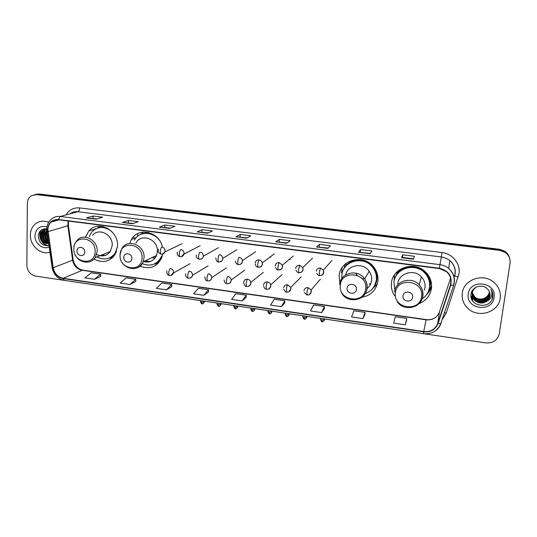 <?xml version="1.0" encoding="UTF-8"?>
<svg xmlns="http://www.w3.org/2000/svg" width="537" height="537" viewBox="0 0 537 537"><rect width="100%" height="100%" fill="white"/><g stroke="black" fill="none" stroke-linecap="round" stroke-linejoin="round"><path stroke-width="0.81" d="M419.088 303.606C426.089 300.733 430.218 295.645 431.459 288.356C432.104 282.267 430.244 276.931 425.881 272.346C414.866 260.378 392.513 267.533 391.46 282.979C390.976 287.57 392.03 291.833 394.608 295.78M394.487 274.83L394.084 281.254M431.607 285.664L428.224 291.9M431.157 287.517L431.607 286.503M361.844 297.317C370.919 295.538 376.262 290.148 377.873 281.153C378.37 276.179 377.095 271.615 374.061 267.46C364.314 253.316 339.968 259.505 339.156 275.951L339.861 283.267M373 288.141L373.47 287.819M376.86 284.738L377.249 284.261M140.09 266.171C149.977 269.769 157.207 266.889 161.778 257.538L162.657 254.088M157.059 262.808L158.684 262.747M94.076 259.089C102.5 263.392 109.461 261.942 114.965 254.739L117.536 246.181C118.798 230.386 98.009 219.519 88.82 231.004L85.423 237.2M201.583 269.782L203.624 268.54M278.884 277.508L278.528 277.83M251.772 254.592L251.423 254.498M270.863 257.102L270.165 256.948M290.195 259.606L289.208 259.445M431.083 281.932L429.868 286.342M430.365 283.764L431.09 281.858M395.863 276.213L397.669 271.205M397.581 271.36L397.065 273.313M132.055 239.267L132.048 238.502M162.389 247.121C159.596 231.675 138.157 226.574 131.39 239.529L129.712 243.436M345.365 264.003L343.593 269.426M509.546 257.948C508.814 255.088 507.17 252.813 504.619 251.128L499.37 249.255L39.329 194.011L36.113 194.287M36.462 194.595L31.441 195.676C28.85 197.394 27.494 199.992 27.374 203.469L26.85 265.251C27.327 271.125 30.226 274.736 35.556 276.105L485.824 342.921C493.053 343.331 497.531 340.29 499.269 333.799L510.029 263.237C510.526 258.653 508.814 254.988 504.894 252.242L499.605 250.356L36.462 194.595L37.899 194.3L34.67 194.575L37.899 194.3L499.484 249.806L37.899 194.3L39.329 194.011M509.7 258.532C508.969 255.666 507.317 253.377 504.753 251.678L499.484 249.806L504.753 251.678C507.317 253.377 508.969 255.666 509.7 258.532M30.361 235.078C29.938 245.718 40.906 255.35 49.921 252.202C40.906 255.35 29.938 245.718 30.361 235.078C30.502 230.252 32.26 226.46 35.637 223.694C32.26 226.46 30.502 230.252 30.361 235.078M462.27 293.202C461.625 298.861 463.371 303.794 467.492 307.996C477.541 318.716 498.631 312.662 500.189 298.303C500.947 291.792 498.698 286.342 493.436 281.952C482.555 272.783 463.512 279.844 462.27 293.202C461.625 298.861 463.371 303.794 467.492 307.996C477.541 318.716 498.631 312.662 500.189 298.303C500.947 291.792 498.698 286.342 493.436 281.952C482.555 272.783 463.512 279.844 462.27 293.202M47.907 229.682C48.001 226.56 49.075 224.01 51.136 222.036C53.183 220.217 55.593 219.465 58.372 219.767L439.4 268.567L446.569 271.729C450.577 275.468 451.865 279.891 450.442 284.993L437.769 323.368C435.245 329.356 430.567 332.081 423.727 331.537L63.077 278.26C57.721 277.045 54.438 273.541 53.217 267.741L47.907 229.682M47.652 229.648L52.962 267.755C54.217 273.695 57.587 277.287 63.071 278.535L423.686 331.839C430.694 332.396 435.494 329.604 438.085 323.462L450.758 285.093C452.389 276.226 448.617 270.614 439.441 268.252L58.379 219.485C51.955 219.378 48.377 222.768 47.652 229.648M413.383 259.21L414.45 256.283L402.75 254.82L401.461 257.706L413.383 259.21M413.524 258.827L402.435 257.424L401.461 257.706M402.441 257.424L402.75 254.82M370.08 253.746L371.953 250.96L360.555 249.53L358.468 252.276L370.08 253.746M370.329 253.377L358.468 252.276M360.28 252.108L360.555 249.53M327.899 248.416L330.544 245.771L319.428 244.375L316.588 246.986L327.899 248.416M328.248 248.067L316.588 246.986M319.186 246.926L319.428 244.375M286.798 243.227L290.168 240.71L279.334 239.354L275.77 241.838L286.798 243.227M287.241 242.899L275.77 241.838M279.126 241.878L279.334 239.354M96.143 219.163L102.627 217.21L93.035 216.008L86.403 217.935L96.143 219.163M96.996 218.908L86.403 217.935M92.968 218.398L93.035 216.008M132.417 223.741L138.345 221.687L128.518 220.452L122.436 222.479L132.417 223.741M133.196 223.473L122.436 222.479M128.424 222.868L128.518 220.452M169.585 228.433L174.921 226.272L164.852 225.01L159.355 227.144L169.585 228.433M170.283 228.151L159.355 227.144M164.738 227.446L164.852 225.01M207.678 233.239L212.39 230.964L202.08 229.675L197.2 231.917L207.678 233.239M208.296 232.944L197.2 231.917M201.932 232.138L202.08 229.675M246.738 238.173L250.799 235.777L240.227 234.454L235.991 236.817L246.738 238.173M247.275 237.857L235.991 236.817M240.052 236.945L240.227 234.454M48.686 222.305C43.893 220.392 39.543 220.855 35.637 223.694C39.543 220.855 43.893 220.392 48.686 222.305M321.623 312.574L324.462 306.533L313.561 304.956L310.547 310.95L321.623 312.574L324.308 308.795M362.911 318.622L365.079 312.4L353.903 310.789L351.547 316.958L362.911 318.622L364.871 314.682M406.475 320.723L405.274 324.831L406.737 318.421L395.266 316.763L393.614 323.12L405.274 324.831M203.845 295.316L208.504 289.779L198.375 288.309L193.562 293.806L203.845 295.316L208.49 291.974M166.483 289.839L171.692 284.456L161.805 283.026L156.448 288.369L166.483 289.839L171.726 286.637M130.021 284.496L135.747 279.26L126.088 277.864L120.228 283.059L130.021 284.496L135.821 281.422M94.418 279.28L100.634 274.185L91.203 272.823L84.853 277.877L94.418 279.28L100.755 276.327M281.375 306.674L284.852 300.807L274.219 299.27L270.574 305.09L281.375 306.674L284.751 303.049M242.127 300.921L246.215 295.222L235.837 293.726L231.595 299.377L242.127 300.921L246.154 297.444M246.215 295.222L246.154 297.485M208.504 289.779L208.49 292.014M171.692 284.456L171.726 286.671M135.747 279.26L135.821 281.462M100.634 274.185L100.755 276.367M284.852 300.807L284.751 303.09M324.462 306.533L324.308 308.835M365.079 312.4L364.865 314.722M406.737 318.421L406.462 320.764M47.733 236.992L47.155 232.991M48.337 241.214C46.048 239.482 44.92 237.072 44.954 233.984L46.8 229.474M48.243 240.542C46.343 238.764 45.43 236.522 45.504 233.823L46.813 229.977M48.592 242.966C44.84 241.838 42.9 239.059 42.759 234.642C42.906 232.494 43.779 230.749 45.37 229.393L46.216 228.822M48.545 242.643C45.142 241.294 43.396 238.576 43.309 234.474C43.457 232.333 44.329 230.588 45.92 229.239L46.437 228.863M48.692 243.644C43.759 243.845 41.04 241.066 40.544 235.307C40.684 233.152 41.564 231.393 43.161 230.031L45.853 228.775M48.679 243.57C44.007 243.362 41.483 240.549 41.101 235.139C41.242 232.984 42.114 231.232 43.719 229.87L45.632 228.822M47.021 226.889C40 225.278 35.972 228.218 34.932 235.696C34.583 243.389 42.994 250.074 49.169 246.98M58.379 219.485L60.171 216.471C56.768 216.102 53.801 217.008 51.27 219.203C48.484 221.7 46.994 224.956 46.806 228.957C42.014 228.373 39.167 230.595 38.295 235.602C39.02 242.946 42.571 246.248 48.954 245.503M48.894 245.523C42.316 245.523 37.469 235.736 41.49 229.856M47.102 243.523C42.725 240.2 41.369 235.864 43.02 230.514M48.491 242.288C44.719 238.864 43.618 234.736 45.195 229.91M47.934 238.381C46.645 235.864 46.289 233.34 46.86 230.809M48.592 245.61C42.114 245.584 37.295 236.058 41.074 230.158M46.484 243.382C42.517 240.167 41.208 236.058 42.564 231.058M48.538 242.603C44.685 239.401 43.416 235.347 44.739 230.454M48.035 239.099C46.296 236.139 45.893 233.139 46.813 230.098M84.732 252.021C85.054 246.658 76.878 245.55 76.945 250.947C76.63 256.277 84.772 257.418 84.732 252.021M96.707 254.498C102.184 257.075 106.729 256.089 110.327 251.531L112.22 245.463C113.079 234.615 98.674 227.292 92.539 235.387M111.83 231.588C104.628 226.037 97.982 226.117 91.901 231.816L89.176 236.528M107.387 228.218C104.138 226.997 100.969 226.916 97.882 227.97M137.955 236.079L137.586 233.642M134.002 238.502L133.8 236.408M109.394 251.907L109.957 252.048M101.627 255.035L105.292 255.424M109.622 257.861C112.193 256.84 114.26 255.135 115.824 252.746L116.522 251.538M96.922 256.934C104.306 260.559 110.414 259.243 115.233 252.987L117.536 246.168M112.334 257.874L109.353 258.002M97.593 228.03L99.895 226.191M131.834 258.512C132.243 253.075 123.805 251.927 123.805 257.404C123.403 262.808 131.807 263.989 131.834 258.512M143.278 261.546C149.34 263.063 153.757 261.029 156.522 255.444L157.361 251.531C158.509 239.28 140.976 232.561 135.841 243.18M162.322 247.101C160.133 233.045 140.566 228.218 134.519 240.059M153.381 234.488C149.407 232.669 145.5 232.508 141.674 234.011M155.515 255.921L156.119 256.35M154.106 256.592L155.535 257.364M152.025 257.579L154.925 258.216M145.084 260.881L150.407 261.492M155.133 263.627C158.415 262.022 160.764 259.438 162.167 255.874L161.644 256.129C157.502 264.405 151.031 266.916 142.245 263.654M156.603 263.056L158.583 262.862M157.844 263.613L154.132 264.097M143.983 261.754L143.614 261.579M140.647 234.434L143.486 232.004M356.414 289.456C357.259 283.67 347.513 282.348 347.144 288.181C346.305 293.934 356.004 295.29 356.414 289.456M366.912 288.711C369.597 286.543 371.161 283.744 371.604 280.314C371.919 277.065 371.127 274.065 369.214 271.313C363.274 262.224 347.815 264.674 345.647 274.897M365.321 293.578C371.638 291.135 375.316 286.583 376.356 279.931C376.786 275.548 375.685 271.527 373.04 267.849C364.442 255.129 342.579 260.559 341.834 275.306L341.821 278.582M374.658 285.55L376.524 279.616C376.954 275.246 375.853 271.225 373.215 267.56C366.751 258.243 351.513 257.955 345.264 266.862M359.542 298.646C363.911 296.518 366.442 293.061 367.133 288.268C367.462 284.878 366.63 281.744 364.63 278.871L361.851 278.32M357.152 275.333L355.541 273.165M369.328 284.362L370.946 283.133M366.932 288.57L367.67 288.067M377.33 283.966L370.845 290.396M346.11 263.392L346.278 265.332C350.634 260.687 356.078 258.894 362.596 259.955M412.631 297.203C413.591 291.329 403.509 289.967 403.032 295.88C402.079 301.72 412.114 303.123 412.631 297.203M424.317 290.195L424.975 287.483C425.405 283.476 424.21 279.931 421.404 276.864C414.067 268.487 398.561 273.185 397.81 283.831M422.203 298.814C426.378 295.927 428.835 292.007 429.58 287.067C430.15 281.69 428.519 276.971 424.7 272.903C414.947 262.137 394.883 268.446 393.93 282.287L394.89 290.121M429.372 288.295L429.654 286.731C430.218 281.368 428.6 276.656 424.78 272.595C416.363 263.432 399.4 266.399 395.232 277.542M398.011 271.205L397.803 271.843M429.989 285.194L430.708 280.227M398.078 271.38L396.293 275.447M430.741 281.757L430.949 281.032M431.614 285.959C430.755 289.409 429.016 292.376 426.412 294.847M397.93 270.977L398.373 272.145C406.63 262.237 425.317 265.976 429.137 278.475L429.701 277.716M489.663 292.423L489.616 292.806C488.945 299.21 479.387 301.942 474.721 297.102L472.265 292.826M472.238 292.685L472.063 291.034L472.258 292.551M489.616 292.289L489.583 292.537C488.918 298.928 479.366 301.653 474.715 296.827L472.292 292.685M489.825 292.974L489.737 293.914C489.066 300.351 479.447 303.09 474.755 298.23C472.708 296.162 471.842 293.759 472.164 291.02M489.784 292.84L489.71 293.638C489.032 300.062 479.434 302.801 474.748 297.948C472.748 295.941 471.882 293.598 472.137 290.913M489.939 293.531L489.865 295.035C489.187 301.505 479.507 304.257 474.795 299.364C472.735 297.283 471.862 294.867 472.177 292.115M489.912 293.39L489.831 294.753C489.153 301.217 479.494 303.962 474.782 299.075C472.728 297.001 471.855 294.591 472.177 291.839M487.106 301.096L489.972 296.041C490.294 293.517 489.576 291.282 487.824 289.329C483.078 283.361 472.043 286.476 471.07 293.759C468.385 306.473 490.221 309.983 492.657 297.646L492.771 297.021C493.141 294.276 492.523 291.739 490.905 289.396C492.02 291.739 492.167 294.115 491.342 296.525C490.583 298.559 489.173 300.089 487.106 301.096C482.938 303.882 478.843 303.687 474.829 300.512C472.755 298.418 471.875 295.988 472.198 293.222C472.614 290.611 474.01 288.557 476.4 287.06M489.959 295.88C489.274 302.378 479.554 305.144 474.815 300.223C472.748 298.136 471.875 295.706 472.198 292.94M489.469 291.886L488.677 294.142C486.28 298.263 482.602 299.774 477.648 298.679M475.52 297.773L473.11 295.833M488.677 294.142L489.455 291.866M468.298 294.007C465.472 309.258 492.288 313.024 494.047 297.478C496.96 281.979 469.788 278.481 468.298 294.007M492.791 294.122L492.087 299.25M471.614 299.062L472.842 300.304L471.499 298.767M471.056 297.149L472.815 299.163L471.023 296.961M473.339 298.666L470.909 295.679M485.099 300.801L478.192 301.123M476.144 300.418L473.728 298.981M472.795 298.183L470.915 295.82M499.37 249.255L499.605 250.356M453.49 275.112L454.926 275.306M68.179 221.029L67.857 225.775L72.636 260.23C73.777 265.768 76.919 269.111 82.054 270.252L426.089 319.824C432.574 320.314 437.017 317.709 439.414 312.004L450.61 278.012M65.984 214.914C69.125 209.766 73.676 207.43 79.637 207.92L441.991 252.538L441.367 256.975L77.905 211.726C74.925 211.39 72.26 212.108 69.917 213.867M441.991 252.538C452.443 253.605 460.612 263.707 459.014 273.602L446.207 313.138L441.978 319.965M455.034 273.89C455.591 268.641 453.825 264.211 449.751 260.593C447.321 258.599 444.529 257.391 441.367 256.975L439.951 264.66C443.273 265.103 446.207 266.379 448.757 268.473C453.852 273.138 455.497 278.69 453.698 285.113L453.772 284.281M46.8 229.359L46.927 231.407L47.78 231.662M52.143 267.654C53.626 274.655 57.654 278.884 64.232 280.341L63.071 278.535M423.686 331.839L423.505 333.652C431.802 334.323 437.561 330.98 440.77 323.616L453.671 285.194M441.005 323.435C439.957 326.409 438.132 328.845 435.514 330.725M438.085 323.462L440.77 323.616L453.698 285.113M46.961 231.615L52.096 267.352L52.962 267.755M450.758 285.093L453.45 285.342C455.342 278.857 453.778 273.232 448.757 268.473L449.751 260.593C453.846 264.083 455.671 268.446 455.222 273.682L454.664 276.246L458.276 276.783M439.441 268.252L439.951 264.66L60.171 216.471L77.905 211.726C78.912 211.256 79.489 209.98 79.637 207.92M444.388 312.695L446.207 313.138M423.727 331.537L426.156 319.589C429.486 320.039 432.553 319.361 435.359 317.562M437.769 323.368L439.461 311.863M450.442 284.993L450.973 279.905M48.035 231.648L68.421 225.574L73.186 259.968L53.217 267.741M63.077 278.26L82.812 270.138L426.156 319.589M72.515 259.378L73.186 259.968C74.522 265.573 77.731 268.963 82.812 270.138M67.79 225.171L68.421 225.574L68.521 221.069M246.819 238.126L236.139 236.777M207.772 233.199L197.368 231.883M169.692 228.386L159.549 227.111M132.538 223.701L122.651 222.452M96.277 219.123L86.638 217.908M286.865 243.18L275.897 241.798M327.953 248.363L316.682 246.939M370.114 253.686L358.535 252.222M413.403 259.149L401.501 257.646M95.103 251.611C96.009 236.898 73.582 233.957 73.824 248.691C72.951 263.19 95.136 266.372 95.103 251.611M81.275 260.707C86.934 263.331 91.599 262.298 95.271 257.599L97.21 251.289C98.043 240.005 83.087 232.36 76.771 240.764C75.005 242.811 74.025 245.261 73.851 248.107M109.179 258.049L111.253 257.344L114.77 255.041M103.668 226.728L97.419 228.118M142.036 258.049C143.178 243.133 120.033 240.099 120.08 255.035C118.986 269.735 141.869 273.018 142.036 258.049M126.799 266.835C134.028 270.326 139.492 268.634 143.184 261.781L144.044 257.706C145.185 244.953 126.96 237.925 121.684 248.967L120.053 254.525M154.495 263.935L157.65 262.459L160.865 259.593M148.561 232.467L141.009 234.273M365.657 288.731C367.993 272.85 341.29 269.352 340.351 285.254C338.088 300.881 364.448 304.66 365.657 288.731M369.214 271.313L364.63 278.871C357.911 268.54 340.27 272.662 339.673 284.509M373.47 287.503C376.323 283.845 377.484 279.683 376.947 275.011L373.671 266.956M421.592 296.404C424.25 280.294 396.621 276.669 395.413 292.813C392.836 308.661 420.102 312.568 421.592 296.404M416.276 305.728C420.055 303.459 422.27 300.183 422.921 295.907C423.364 291.725 422.116 288.02 419.182 284.805C411.496 276.038 395.292 280.905 394.514 292.021M428.64 290.806C430.379 286.792 430.54 282.684 429.137 278.475C430.372 282.254 430.332 285.986 429.023 289.678M162.516 254.115L164.993 251.86L165.134 251.034C165.034 248.846 163.96 247.51 161.905 247.02C161.053 247.617 160.529 249.02 160.341 251.229C160.301 252.994 160.603 253.981 161.248 254.182C158.804 253.511 157.891 251.84 158.522 249.168M181.479 256.659L184.104 253.571C184.01 251.376 182.929 250.027 180.855 249.537C180.049 250.141 179.546 251.558 179.345 253.779C179.291 255.552 179.566 256.538 180.17 256.74C177.834 256.089 176.874 254.531 177.304 252.061M200.684 259.237C202.214 258.847 203.093 257.834 203.301 256.189L203.308 256.142C203.228 253.934 202.14 252.578 200.039 252.081C199.274 252.699 198.791 254.129 198.589 256.357C198.522 258.143 198.771 259.129 199.328 259.331C196.864 258.404 195.877 256.968 196.361 255.015M220.13 261.841C221.68 261.425 222.553 260.398 222.754 258.747L222.761 258.378C222.526 256.33 221.432 255.088 219.465 254.659C218.754 255.29 218.284 256.726 218.069 258.968C217.995 260.767 218.21 261.761 218.727 261.949C217.431 262.365 216.418 261.049 215.699 258.015M239.831 264.479C241.368 264.05 242.241 263.016 242.449 261.378L242.422 260.599C242.046 258.747 240.952 257.639 239.133 257.263C238.475 257.908 238.032 259.358 237.804 261.62C237.71 263.419 237.904 264.419 238.374 264.6C236.636 264.305 235.615 263.123 235.32 261.056M259.794 267.151C261.318 266.694 262.184 265.661 262.392 264.05L262.304 262.875C261.808 261.217 260.727 260.223 259.062 259.908C256.847 259.841 255.552 260.901 255.162 263.083M259.062 259.908C258.445 260.566 258.022 262.029 257.794 264.298C257.686 266.11 257.841 267.111 258.277 267.292C256.679 267.043 255.666 265.983 255.229 264.11M280.019 269.849C281.522 269.373 282.381 268.346 282.596 266.755L282.402 265.211L279.24 262.586C276.998 262.512 275.676 263.58 275.273 265.775M279.24 262.586C278.676 263.251 278.28 264.728 278.038 267.017C277.911 268.836 278.045 269.836 278.428 270.01C277.401 270.185 276.401 269.238 275.427 267.178M300.512 272.581C301.995 272.084 302.848 271.057 303.063 269.493L302.747 267.614L299.68 265.298C297.411 265.224 296.062 266.292 295.645 268.5M299.68 265.298L298.545 269.762L298.841 272.769C298.136 273.038 297.156 272.192 295.9 270.245M321.287 275.347C322.737 274.823 323.576 273.796 323.791 272.266L323.348 270.091L320.388 268.044C318.085 267.97 316.716 269.044 316.273 271.266M320.388 268.044L319.32 272.548L319.522 275.562C318.897 275.803 317.944 275.051 316.662 273.313M202.315 303.653L201.758 302.183L200.476 301.418L200.523 300.586M171.055 275.441L173.532 272.434C173.438 270.265 172.364 268.936 170.316 268.433C169.491 269.091 168.98 270.514 168.786 272.702C168.739 274.414 169.014 275.36 169.618 275.548C167.544 275.239 166.624 273.648 166.846 270.789M204.422 301.646L201.758 302.183M217.049 304.184C217.827 305.969 218.384 306.64 218.734 306.197L218.398 304.66L217.069 303.875L217.123 303.049M190.017 278.112C191.407 277.73 192.233 276.803 192.481 275.32L192.501 275.098C192.414 272.924 191.333 271.581 189.259 271.071C188.48 271.742 187.984 273.172 187.782 275.38C187.728 277.092 187.977 278.045 188.541 278.233C186.359 277.689 185.399 276.206 185.661 273.783M221.029 304.123L218.398 304.66M233.823 306.667C234.609 308.48 235.172 309.158 235.515 308.701L235.219 307.164L233.843 306.352L233.904 305.533M209.229 280.811C210.692 280.381 211.518 279.374 211.699 277.797L211.706 277.656C211.565 275.535 210.477 274.226 208.437 273.742C207.705 274.42 207.235 275.87 207.02 278.085C206.953 279.811 207.175 280.764 207.698 280.945C207.047 280.213 205.846 282.167 204.738 276.823M237.817 306.634L235.219 307.164M250.772 309.178C251.551 311.004 252.122 311.688 252.477 311.238L252.222 309.695L250.799 308.862L250.86 308.05M228.681 283.543C230.138 283.093 230.957 282.086 231.145 280.529L231.145 280.019C230.856 278.059 229.762 276.87 227.863 276.448C227.171 277.139 226.721 278.602 226.507 280.831C226.419 282.563 226.614 283.523 227.097 283.697C226.07 282.925 225.09 284.415 224.09 279.911M254.793 309.164L252.222 309.695M267.916 311.715C268.688 313.561 269.259 314.252 269.628 313.796L269.42 312.252L267.943 311.393L268.003 310.594M248.389 286.302C249.826 285.832 250.638 284.832 250.833 283.294L250.792 282.422C250.39 280.636 249.296 279.555 247.53 279.193C245.349 279.106 244.067 280.139 243.697 282.294M247.53 279.193C246.892 279.891 246.456 281.361 246.235 283.61C246.134 285.348 246.302 286.308 246.738 286.476C245.49 286.684 244.483 285.53 243.717 283.026M271.957 311.728L269.42 312.252M285.241 314.279C286.006 316.139 286.583 316.837 286.973 316.387L286.798 314.843L285.268 313.957L285.335 313.172M268.352 289.094C269.775 288.611 270.581 287.61 270.769 286.093L270.668 284.878C270.165 283.254 269.091 282.287 267.446 281.965C265.238 281.878 263.935 282.918 263.546 285.08M267.446 281.965C266.855 282.677 266.446 284.167 266.211 286.422C266.097 288.174 266.238 289.134 266.634 289.295C265.479 289.47 264.479 288.429 263.62 286.167M289.309 314.32L286.798 314.843M302.754 316.87C303.512 318.743 304.096 319.455 304.499 319.005L304.372 317.454C303.056 317.213 302.532 316.911 302.787 316.548L302.861 315.769M288.584 291.92L290.967 288.933L290.772 287.389L287.617 284.778C285.382 284.691 284.053 285.731 283.643 287.906M287.617 284.778C287.08 285.503 286.691 287 286.449 289.268L286.778 292.155C286.194 292.571 285.201 291.625 283.805 289.322M306.849 316.937L304.372 317.454M320.468 319.488C321.24 321.394 321.824 322.113 322.227 321.65L322.14 320.099C320.79 319.851 320.24 319.535 320.502 319.166L320.576 318.401M309.084 294.779L311.42 291.806L311.124 289.967L308.05 287.624C305.781 287.53 304.432 288.577 304.009 290.765M308.05 287.624L306.949 292.155L307.191 295.041L304.264 292.49M324.59 319.589L322.14 320.099M96.264 228.574L88.82 231.004M136.331 237.589L131.39 239.529M504.619 251.128L504.894 252.242M51.136 222.036L59.057 219.855M64.232 280.341L423.505 333.652M45.92 229.239L45.37 229.393M43.719 229.87L43.161 230.031M115.824 252.746L115.233 252.987M110.327 251.531L95.271 257.599C90.538 264.909 78.63 263.029 75.093 254.538M109.219 258.035L111.253 257.344M156.522 255.444L143.184 261.781C138.606 274.125 119.133 268.312 120.033 255.001M154.562 263.902L157.65 262.459M364.63 278.871C366.583 281.804 367.355 284.993 366.946 288.436C365.865 301.129 346.842 304.043 341.378 292.524M373.96 286.771C376.424 283.247 377.417 279.327 376.947 275.004L377.451 274.575M421.404 276.864L419.182 284.805C422.069 288.101 423.25 291.88 422.713 296.135C421.505 307.97 404.106 311.863 397.38 301.982M182.097 243.711L164.993 251.86C164.275 253.511 163.026 254.29 161.248 254.182M200.173 245.704L184.05 254.021C183.265 256.008 181.969 256.914 180.17 256.74M218.431 247.698L203.301 256.189C203.208 258.055 201.878 259.096 199.328 259.331M236.864 249.712L222.761 258.378C222.768 260.505 221.425 261.694 218.727 261.949M255.478 251.752L242.422 260.599C242.261 263.244 240.912 264.58 238.374 264.6M274.286 253.84L262.304 262.875C262.62 265.486 261.277 266.956 258.277 267.292M293.289 255.981L282.402 265.211C282.892 268.111 281.569 269.715 278.428 270.01M312.507 258.19L302.747 267.614C303.439 270.729 302.136 272.447 298.841 272.769M331.947 260.465L323.348 270.091C324.046 273.528 322.771 275.347 319.522 275.562M342.082 267.735L341.566 272.823M200.455 301.727C201.241 303.499 201.798 304.164 202.127 303.714C202.409 304.338 203.167 303.747 204.402 301.955L204.449 301.163M190.038 263.694L173.458 273.004C172.639 274.89 171.357 275.736 169.618 275.548M218.734 306.197C218.995 306.815 219.761 306.231 221.009 304.439L221.063 303.633M208.088 265.822L192.481 275.32C191.87 277.367 190.554 278.341 188.541 278.233M235.515 308.701C235.763 309.325 236.528 308.741 237.797 306.949L237.857 306.124M226.312 267.97L211.706 277.656C211.202 279.945 209.866 281.039 207.698 280.945M252.477 311.238C252.739 311.856 253.504 311.272 254.773 309.487L254.833 308.641M244.731 270.138L231.145 280.019C230.762 282.549 229.413 283.771 227.097 283.697M269.628 313.796C269.876 314.42 270.641 313.836 271.93 312.051L271.997 311.192M263.331 272.346L250.792 282.422C250.604 285.14 249.249 286.49 246.738 286.476M286.973 316.387C287.208 317.011 287.98 316.434 289.275 314.642L289.356 313.762M282.133 274.595L270.668 284.878C270.614 287.852 269.272 289.322 266.634 289.295M304.499 319.005C304.727 319.636 305.499 319.052 306.822 317.266L306.902 316.367M301.143 276.897L290.772 287.389C290.926 290.551 289.597 292.135 286.778 292.155M322.227 321.65C322.442 322.281 323.214 321.703 324.563 319.918L324.65 319.005M320.361 279.26L311.124 289.967C311.433 293.35 310.124 295.041 307.191 295.041"/></g></svg>
